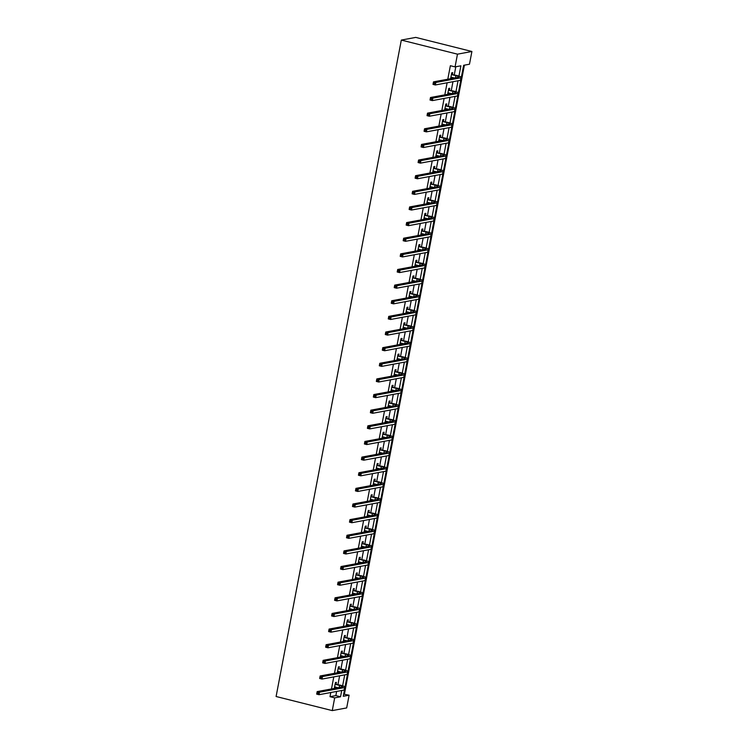 <?xml version="1.0" encoding="UTF-8"?>
<svg xmlns="http://www.w3.org/2000/svg" width="748" height="748" viewBox="0 0 748 748"><rect width="100%" height="100%" fill="white"/><g stroke="black" fill="none" stroke-linecap="round" stroke-linejoin="round"><path stroke-width="1.12" d="M343.669 694.163L349.11 695.201L346.679 707.926L332.262 710.6L276.096 696.51L401.321 40.074L415.738 37.4L471.904 51.49L469.473 64.216L463.629 65.3L461.366 77.184M344.435 694.022L464.396 65.16M458.935 76.09L460.899 65.805L455.055 66.89L450.371 65.721L447.79 79.223M447.117 82.785L444.817 94.856M444.134 98.418L441.834 110.489M441.152 114.051L438.852 126.122M438.169 129.694L435.869 141.765M435.186 145.327L432.886 157.398M432.204 160.96L429.904 173.031M429.221 176.593L426.921 188.664M426.238 192.227L423.938 204.298M423.256 207.86L420.956 219.931M420.273 223.493L417.973 235.564M417.291 239.126L414.99 251.197M414.308 254.759L412.008 266.83M411.325 270.402L409.025 282.473M408.343 286.035L406.042 298.106M405.36 301.668L403.06 313.739M402.377 317.302L400.077 329.372M399.395 332.935L397.095 345.006M396.412 348.568L394.112 360.639M393.429 364.201L391.129 376.272M390.447 379.834L388.147 391.905M387.464 395.468L385.164 407.538M384.481 411.11L382.181 423.181M381.499 426.743L379.199 438.814M378.516 442.377L376.216 454.447M375.533 458.01L373.233 470.081M372.551 473.643L370.251 485.714M369.568 489.276L367.268 501.347M366.595 504.909L364.285 516.98M363.612 520.543L361.303 532.613M360.63 536.176L358.32 548.247M357.647 551.818L355.337 563.88M354.664 567.452L352.355 579.522M351.682 583.085L349.372 595.156M348.699 598.718L346.389 610.789M345.716 614.351L343.407 626.422M342.734 629.984L340.424 642.055M339.751 645.618L337.451 657.688M336.768 661.251L334.468 673.322M333.786 676.884L331.486 688.955M330.803 692.526L330.008 696.697L335.852 695.612L336.647 691.442M337.956 684.588L339.629 675.799M340.938 668.955L342.612 660.166M343.921 653.322L345.595 644.533M346.904 637.689L348.577 628.9M349.886 622.055L351.56 613.267M352.869 606.422L354.543 597.633M355.852 590.789L357.525 582M358.834 575.147L360.508 566.367M361.817 559.513L363.491 550.734M364.8 543.88L366.473 535.091M367.782 528.247L369.456 519.458M370.765 512.614L372.439 503.825M373.748 496.981L375.421 488.192M376.73 481.347L378.404 472.558M379.713 465.714L381.387 456.925M382.696 450.081L384.369 441.292M385.678 434.438L387.352 425.659M388.661 418.805L390.334 410.026M391.643 403.172L393.317 394.383M394.626 387.539L396.3 378.75M397.609 371.906L399.282 363.117M400.582 356.272L402.265 347.483M403.565 340.639L405.248 331.85M406.547 325.006L408.23 316.217M409.53 309.373L411.213 300.584M412.513 293.73L414.196 284.951M415.495 278.097L417.178 269.317M418.478 262.464L420.161 253.675M421.461 246.831L423.144 238.042M424.443 231.197L426.126 222.408M427.426 215.564L429.1 206.775M430.409 199.931L432.082 191.142M433.391 184.298L435.065 175.509M436.374 168.665L438.048 159.876M439.356 153.022L441.03 144.242M442.339 137.389L444.013 128.609M445.322 121.756L446.995 112.976M448.304 106.123L449.978 97.334M451.287 90.489L452.961 81.7M454.27 74.856L455.812 66.75M452.409 74.258L452.718 72.631L451.745 72.808L450.623 78.699M451.596 78.521L451.829 77.296M449.426 89.891L449.735 88.264L448.763 88.442L447.641 94.332M448.613 94.155L448.847 92.93M446.444 105.524L446.752 103.897L445.78 104.075L444.658 109.965M445.63 109.788L445.864 108.563M443.461 121.157L443.77 119.53L442.797 119.708L441.675 125.599M442.648 125.421L442.881 124.196M440.479 136.791L440.787 135.164L439.815 135.351L438.693 141.232M439.665 141.054L439.899 139.829M437.496 152.424L437.804 150.797L436.832 150.984L435.71 156.874M436.682 156.687L436.916 155.462M434.513 168.057L434.822 166.43L433.849 166.617L432.727 172.508M433.7 172.321L433.934 171.096M431.531 183.699L431.839 182.073L430.867 182.25L429.745 188.141M430.717 187.954L430.951 186.729M428.548 199.333L428.856 197.706L427.884 197.883L426.762 203.774M427.734 203.596L427.968 202.371M425.565 214.966L425.874 213.339L424.901 213.517L423.779 219.407M424.752 219.229L424.986 218.005M422.583 230.599L422.891 228.972L421.919 229.15L420.797 235.04M421.769 234.863L422.003 233.638M419.6 246.232L419.918 244.605L418.936 244.783L417.814 250.674M418.786 250.496L419.02 249.271M416.617 261.865L416.935 260.239L415.953 260.416L414.831 266.307M415.804 266.129L416.038 264.904M413.635 277.499L413.953 275.872L412.971 276.059L411.849 281.94M412.821 281.762L413.055 280.537M410.652 293.132L410.97 291.505L409.988 291.692L408.866 297.582M409.839 297.395L410.072 296.171M407.669 308.765L407.987 307.138L407.006 307.325L405.884 313.216M406.856 313.029L407.09 311.804M404.687 324.408L405.005 322.781L404.023 322.958L402.901 328.849M403.873 328.662L404.107 327.437M401.713 340.041L402.022 338.414L401.04 338.592L399.918 344.482M400.9 344.304L401.134 343.08M398.731 355.674L399.039 354.047L398.058 354.225L396.936 360.115M397.917 359.938L398.151 358.713M395.748 371.307L396.057 369.68L395.075 369.858L393.953 375.748M394.935 375.571L395.168 374.346M392.765 386.94L393.074 385.314L392.102 385.491L390.97 391.382M391.952 391.204L392.186 389.979M389.783 402.574L390.091 400.947L389.119 401.124L387.988 407.015M388.969 406.837L389.203 405.612M386.8 418.207L387.109 416.58L386.136 416.767L385.005 422.648M385.987 422.47L386.22 421.246M383.817 433.84L384.126 432.213L383.154 432.4L382.022 438.291M383.004 438.104L383.238 436.879M380.835 449.473L381.143 447.846L380.171 448.033L379.04 453.924M380.021 453.737L380.255 452.512M377.852 465.106L378.161 463.489L377.188 463.666L376.066 469.557M377.039 469.37L377.273 468.145M374.87 480.749L375.178 479.122L374.206 479.3L373.084 485.19M374.056 485.013L374.29 483.788M371.887 496.382L372.195 494.755L371.223 494.933L370.101 500.823M371.073 500.646L371.307 499.421M368.904 512.015L369.213 510.388L368.24 510.566L367.118 516.457M368.091 516.279L368.325 515.054M365.922 527.649L366.23 526.022L365.258 526.199L364.136 532.09M365.108 531.912L365.342 530.687M362.939 543.282L363.248 541.655L362.275 541.832L361.153 547.723M362.126 547.545L362.359 546.321M359.956 558.915L360.265 557.288L359.292 557.466L358.17 563.356M359.143 563.179L359.377 561.954M356.974 574.548L357.282 572.921L356.31 573.108L355.188 578.999M356.16 578.812L356.394 577.587M353.991 590.181L354.3 588.554L353.327 588.741L352.205 594.632M353.178 594.445L353.411 593.22M351.008 605.815L351.317 604.188L350.344 604.375L349.223 610.265M350.195 610.078L350.429 608.853M348.026 621.457L348.334 619.83L347.362 620.008L346.24 625.898M347.212 625.721L347.446 624.496M345.043 637.09L345.352 635.463L344.379 635.641L343.257 641.532M344.23 641.354L344.463 640.129M342.06 652.724L342.369 651.097L341.397 651.274L340.275 657.165M341.247 656.987L341.481 655.762M339.078 668.357L339.386 666.73L338.414 666.907L337.292 672.798M338.264 672.62L338.498 671.395M336.095 683.99L336.404 682.363L335.431 682.541L334.309 688.431M335.282 688.254L335.515 687.029M332.262 710.6L334.683 697.875L340.536 696.79L341.733 690.498M330.008 696.697L334.683 697.875M455.055 66.89L457.477 54.165L401.321 40.074M344.473 689.965L343.267 696.285L349.11 695.201M460.777 80.232L458.384 92.817M457.795 95.866L455.401 108.451M454.812 111.499L452.418 124.084M451.839 127.132L449.436 139.717M448.856 142.765L446.453 155.36M445.873 158.398L443.471 170.993M442.891 174.032L440.488 186.626M439.908 189.665L437.505 202.259M436.926 205.298L434.523 217.892M433.943 220.941L431.54 233.526M430.96 236.574L428.557 249.159M427.978 252.207L425.575 264.792M424.995 267.84L422.592 280.425M422.012 283.473L419.609 296.058M419.03 299.106L416.627 311.701M416.047 314.74L413.644 327.334M413.064 330.373L410.661 342.967M410.082 346.006L407.679 358.601M407.099 361.649L404.696 374.234M404.116 377.282L401.713 389.867M401.134 392.915L398.731 405.5M398.151 408.548L395.748 421.133M395.168 424.181L392.765 436.767M392.186 439.815L389.783 452.409M389.203 455.448L386.8 468.042M386.22 471.081L383.817 483.675M383.238 486.714L380.835 499.309M380.255 502.357L377.852 514.942M377.273 517.99L374.87 530.575M374.29 533.623L371.887 546.208M371.307 549.256L368.904 561.841M368.325 564.89L365.922 577.475M365.342 580.523L362.939 593.117M362.359 596.156L359.966 608.75M359.377 611.789L356.983 624.384M356.394 627.422L354 640.017M353.411 643.065L351.018 655.65M350.429 658.698L348.035 671.283M347.446 674.331L345.052 686.916M471.904 51.49L457.477 54.165M342.621 685.832L344.716 674.864M345.604 670.189L347.698 659.231M348.587 654.556L350.681 643.589M351.569 638.923L353.664 627.955M354.552 623.29L356.646 612.322M357.535 607.657L359.629 596.689M360.517 592.023L362.612 581.056M363.5 576.39L365.594 565.423M366.483 560.757L368.577 549.789M369.465 545.124L371.56 534.156M372.448 529.481L374.542 518.523M375.431 513.848L377.525 502.88M378.413 498.215L380.508 487.247M381.396 482.582L383.49 471.614M384.379 466.948L386.473 455.981M387.361 451.315L389.456 440.348M390.344 435.682L392.438 424.714M393.326 420.049L395.421 409.081M396.309 404.416L398.404 393.448M399.292 388.773L401.386 377.815M402.274 373.14L404.369 362.172M405.257 357.507L407.342 346.539M408.24 341.873L410.325 330.906M411.222 326.24L413.307 315.273M414.205 310.607L416.29 299.639M417.188 294.974L419.273 284.006M420.17 279.341L422.255 268.373M423.153 263.707L425.238 252.74M426.136 248.065L428.221 237.107M429.118 232.432L431.203 221.464M432.092 216.798L434.186 205.831M435.074 201.165L437.169 190.198M438.057 185.532L440.151 174.565M441.04 169.899L443.134 158.931M444.022 154.266L446.117 143.298M447.005 138.632L449.099 127.665M449.987 122.999L452.082 112.032M452.97 107.366L455.065 96.398M455.953 91.724L458.047 80.756M335.852 695.612L340.536 696.79M450.679 78.418L451.296 78.577M447.697 94.052L448.314 94.211M444.714 109.685L445.331 109.844M441.731 125.318L442.349 125.477M438.749 140.951L439.366 141.11M435.766 156.584L436.393 156.743M432.783 172.218L433.41 172.377M429.801 187.86L430.427 188.01M426.818 203.493L427.445 203.643M423.836 219.127L424.462 219.286M420.853 234.76L421.479 234.919M417.87 250.393L418.497 250.552M414.888 266.026L415.514 266.185M411.905 281.659L412.531 281.818M408.922 297.293L409.549 297.452M405.94 312.926L406.566 313.085M402.957 328.568L403.583 328.718M399.974 344.202L400.601 344.351M396.992 359.835L397.618 359.994M394.009 375.468L394.635 375.627M391.026 391.101L391.653 391.26M388.044 406.734L388.67 406.893M385.061 422.368L385.688 422.526M382.078 438.001L382.705 438.16M379.096 453.634L379.722 453.793M376.113 469.276L376.74 469.426M373.13 484.91L373.757 485.059M370.148 500.543L370.774 500.702M367.165 516.176L367.792 516.335M364.183 531.809L364.809 531.968M361.2 547.442L361.826 547.601M358.217 563.076L358.844 563.235M355.235 578.709L355.861 578.868M352.252 594.342L352.878 594.501M349.279 609.985L349.896 610.134M346.296 625.618L346.913 625.767M343.313 641.251L343.93 641.41M340.331 656.884L340.948 657.043M337.348 672.517L337.965 672.676M334.365 688.151L334.982 688.31M450.904 77.194L454.541 77.97M451.708 74.641L455.878 75.679A5.161 0.776 -169.2 0 1 458.992 77.016A5.161 0.776 -169.2 0 1 458.608 77.222L433.475 81.878L435.813 82.467L460.946 77.801A7.742 1.159 10.8 0 0 461.525 77.493A7.742 1.159 10.8 0 0 456.85 75.501L451.437 74.435M451.586 73.641L452.68 74.454M434.466 83.131L435.813 82.467L435.336 84.973L432.999 84.384L433.475 81.878L433.335 83.907L434.27 84.141L434.466 83.131L433.531 82.897M434.27 84.141L435.336 84.973L460.469 80.307A7.742 1.159 10.8 0 0 461.049 79.999L461.525 77.493M432.999 84.384L433.335 83.907M447.93 92.827L451.558 93.603M448.725 90.274L452.895 91.321A5.161 0.776 -169.2 0 1 456.009 92.649A5.161 0.776 -169.2 0 1 455.626 92.855L430.493 97.511L432.84 98.1L457.963 93.444A7.742 1.159 10.8 0 0 458.543 93.126A7.742 1.159 10.8 0 0 453.868 91.134L448.454 90.069M448.604 89.274L449.698 90.087M431.484 98.773L432.84 98.1L432.353 100.606L430.016 100.017L430.493 97.511L430.352 99.54L431.287 99.774L431.484 98.773L430.549 98.53M431.287 99.774L432.353 100.606L457.486 95.95A7.742 1.159 10.8 0 0 458.066 95.632L458.543 93.126M430.016 100.017L430.352 99.54M444.948 108.46L448.576 109.245M445.743 105.907L449.913 106.955A5.161 0.776 -169.2 0 1 453.026 108.282A5.161 0.776 -169.2 0 1 452.643 108.488L427.51 113.144L429.857 113.733L454.98 109.077A7.742 1.159 10.8 0 0 455.56 108.759A7.742 1.159 10.8 0 0 450.885 106.768L445.471 105.702M445.621 104.907L446.715 105.72M428.501 114.407L429.857 113.733L429.371 116.239L427.033 115.65L427.51 113.144L427.37 115.173L428.305 115.407L428.501 114.407L427.566 114.173M428.305 115.407L429.371 116.239L454.504 111.583A7.742 1.159 10.8 0 0 455.083 111.265L455.56 108.759M427.033 115.65L427.37 115.173M441.965 124.103L445.593 124.879M442.76 121.541L446.93 122.588A5.161 0.776 -169.2 0 1 450.044 123.916A5.161 0.776 -169.2 0 1 449.66 124.121L424.527 128.778L426.874 129.367L451.998 124.71A7.742 1.159 10.8 0 0 452.577 124.402A7.742 1.159 10.8 0 0 447.902 122.401L442.489 121.335M442.638 120.55L443.732 121.363M425.519 130.04L426.874 129.367L426.388 131.872L424.051 131.283L424.527 128.778L424.387 130.806L425.322 131.04L425.519 130.04L424.584 129.806M425.322 131.04L426.388 131.872L451.521 127.216A7.742 1.159 10.8 0 0 452.101 126.908L452.577 124.402M424.051 131.283L424.387 130.806M438.983 139.736L442.61 140.512M439.777 137.174L443.947 138.221A5.161 0.776 -169.2 0 1 447.061 139.549A5.161 0.776 -169.2 0 1 446.678 139.754L421.545 144.411L423.892 145L449.015 140.344A7.742 1.159 10.8 0 0 449.595 140.035A7.742 1.159 10.8 0 0 444.92 138.043L439.506 136.978M439.656 136.183L440.75 136.996M422.536 145.673L423.892 145L423.405 147.506L421.068 146.917L421.545 144.411L421.405 146.44L422.349 146.673L422.536 145.673L421.601 145.439M422.349 146.673L423.405 147.506L448.538 142.849A7.742 1.159 10.8 0 0 449.118 142.541L449.595 140.035M421.068 146.917L421.405 146.44M436 155.369L439.628 156.145M436.795 152.807L440.965 153.854A5.161 0.776 -169.2 0 1 444.078 155.182A5.161 0.776 -169.2 0 1 443.695 155.388L418.562 160.053L420.909 160.633L446.032 155.977A7.742 1.159 10.8 0 0 446.612 155.668A7.742 1.159 10.8 0 0 441.937 153.677L436.523 152.611M436.673 151.816L437.767 152.629M419.553 161.306L420.909 160.633L420.432 163.139L418.085 162.559L418.562 160.053L418.422 162.073L419.366 162.307L419.553 161.306L418.618 161.072M419.366 162.307L420.432 163.139L445.556 158.483A7.742 1.159 10.8 0 0 446.135 158.174L446.612 155.668M418.085 162.559L418.422 162.073M433.017 171.002L436.645 171.778M433.812 168.44L437.982 169.487A5.161 0.776 -169.2 0 1 441.096 170.815A5.161 0.776 -169.2 0 1 440.712 171.021L415.579 175.687L417.926 176.266L443.05 171.61A7.742 1.159 10.8 0 0 443.629 171.301A7.742 1.159 10.8 0 0 438.954 169.31L433.541 168.244M433.69 167.449L434.784 168.263M416.571 176.939L417.926 176.266L417.449 178.772L415.103 178.192L415.579 175.687L415.439 177.706L416.384 177.94L416.571 176.939L415.636 176.706M416.384 177.94L417.449 178.772L442.573 174.116A7.742 1.159 10.8 0 0 443.153 173.807L443.629 171.301M415.103 178.192L415.439 177.706M430.035 186.635L433.662 187.411M430.829 184.073L434.999 185.121A5.161 0.776 -169.2 0 1 438.113 186.448A5.161 0.776 -169.2 0 1 437.73 186.654L412.597 191.32L414.944 191.909L440.067 187.243A7.742 1.159 10.8 0 0 440.647 186.935A7.742 1.159 10.8 0 0 435.972 184.943L430.558 183.877M430.708 183.082L431.802 183.896M413.588 192.573L414.944 191.909L414.467 194.415L412.12 193.826L412.597 191.32L412.457 193.339L413.401 193.573L413.588 192.573L412.653 192.339M413.401 193.573L414.467 194.415L439.59 189.749A7.742 1.159 10.8 0 0 440.17 189.44L440.647 186.935M412.12 193.826L412.457 193.339M427.052 202.269L430.68 203.045M427.847 199.707L432.017 200.754A5.161 0.776 -169.2 0 1 435.13 202.082A5.161 0.776 -169.2 0 1 434.747 202.297L409.614 206.953L411.961 207.542L437.084 202.876A7.742 1.159 10.8 0 0 437.664 202.568A7.742 1.159 10.8 0 0 432.989 200.576L427.576 199.51M427.725 198.716L428.819 199.529M410.605 208.206L411.961 207.542L411.484 210.048L409.137 209.459L409.614 206.953L409.483 208.973L410.418 209.206L410.605 208.206L409.67 207.972M410.418 209.206L411.484 210.048L436.608 205.382A7.742 1.159 10.8 0 0 437.187 205.074L437.664 202.568M409.137 209.459L409.483 208.973M424.069 217.902L427.697 218.678M424.864 215.349L429.034 216.387A5.161 0.776 -169.2 0 1 432.148 217.724A5.161 0.776 -169.2 0 1 431.764 217.93L406.632 222.586L408.978 223.175L434.102 218.51A7.742 1.159 10.8 0 0 434.691 218.201A7.742 1.159 10.8 0 0 430.007 216.209L424.593 215.144M424.742 214.349L425.836 215.162M407.623 223.839L408.978 223.175L408.502 225.681L406.155 225.092L406.632 222.586L406.501 224.606L407.436 224.849L407.623 223.839L406.688 223.605M407.436 224.849L408.502 225.681L433.625 221.015A7.742 1.159 10.8 0 0 434.205 220.707L434.691 218.201M406.155 225.092L406.501 224.606M421.087 233.535L424.714 234.311M421.881 230.982L426.051 232.03A5.161 0.776 -169.2 0 1 429.174 233.357A5.161 0.776 -169.2 0 1 428.782 233.563L403.649 238.219L405.996 238.808L431.119 234.152A7.742 1.159 10.8 0 0 431.708 233.834A7.742 1.159 10.8 0 0 427.024 231.843L421.61 230.777M421.76 229.982L422.854 230.795M404.64 239.482L405.996 238.808L405.519 241.314L403.172 240.725L403.649 238.219L403.518 240.248L404.453 240.482L404.64 239.482L403.705 239.238M404.453 240.482L405.519 241.314L430.642 236.658A7.742 1.159 10.8 0 0 431.222 236.34L431.708 233.834M403.172 240.725L403.518 240.248M418.104 249.168L421.732 249.954M418.899 246.616L423.069 247.663A5.161 0.776 -169.2 0 1 426.192 248.991A5.161 0.776 -169.2 0 1 425.799 249.196L400.676 253.853L403.013 254.442L428.137 249.785A7.742 1.159 10.8 0 0 428.726 249.467A7.742 1.159 10.8 0 0 424.041 247.476L418.628 246.41M418.777 245.615L419.871 246.429M401.657 255.115L403.013 254.442L402.536 256.947L400.189 256.358L400.676 253.853L400.535 255.881L401.47 256.115L401.657 255.115L400.722 254.881M401.47 256.115L402.536 256.947L427.66 252.291A7.742 1.159 10.8 0 0 428.239 251.973L428.726 249.467M400.189 256.358L400.535 255.881M415.121 264.811L418.749 265.587M415.916 262.249L420.086 263.296A5.161 0.776 -169.2 0 1 423.209 264.624A5.161 0.776 -169.2 0 1 422.816 264.829L397.693 269.486L400.03 270.075L425.154 265.418A7.742 1.159 10.8 0 0 425.743 265.11A7.742 1.159 10.8 0 0 421.059 263.109L415.645 262.043M415.795 261.248L416.888 262.071M398.675 270.748L400.03 270.075L399.554 272.581L397.207 271.991L397.693 269.486L397.553 271.515L398.488 271.748L398.675 270.748L397.74 270.514M398.488 271.748L399.554 272.581L424.677 267.924A7.742 1.159 10.8 0 0 425.257 267.616L425.743 265.11M397.207 271.991L397.553 271.515M412.139 280.444L415.766 281.22M412.933 277.882L417.104 278.929A5.161 0.776 -169.2 0 1 420.226 280.257A5.161 0.776 -169.2 0 1 419.834 280.463L394.71 285.119L397.048 285.708L422.171 281.052A7.742 1.159 10.8 0 0 422.76 280.743A7.742 1.159 10.8 0 0 418.076 278.752L412.662 277.686M412.812 276.891L413.906 277.704M395.692 286.381L397.048 285.708L396.571 288.214L394.224 287.625L394.71 285.119L394.57 287.148L395.505 287.382L395.692 286.381L394.757 286.147M395.505 287.382L396.571 288.214L421.694 283.557A7.742 1.159 10.8 0 0 422.283 283.249L422.76 280.743M394.224 287.625L394.57 287.148M409.156 296.077L412.784 296.853M409.951 293.515L414.121 294.562A5.161 0.776 -169.2 0 1 417.244 295.89A5.161 0.776 -169.2 0 1 416.851 296.096L391.728 300.761L394.065 301.341L419.189 296.685A7.742 1.159 10.8 0 0 419.778 296.376A7.742 1.159 10.8 0 0 415.093 294.385L409.68 293.319M409.829 292.524L410.923 293.338M392.709 302.014L394.065 301.341L393.588 303.847L391.241 303.267L391.728 300.761L391.587 302.781L392.522 303.015L392.709 302.014L391.774 301.781M392.522 303.015L393.588 303.847L418.712 299.191A7.742 1.159 10.8 0 0 419.301 298.882L419.778 296.376M391.241 303.267L391.587 302.781M406.173 311.71L409.801 312.486M406.968 309.148L411.138 310.196A5.161 0.776 -169.2 0 1 414.261 311.523A5.161 0.776 -169.2 0 1 413.868 311.729L388.745 316.395L391.082 316.974L416.206 312.318A7.742 1.159 10.8 0 0 416.795 312.01A7.742 1.159 10.8 0 0 412.111 310.018L406.697 308.952M406.847 308.157L407.941 308.971M389.727 317.648L391.082 316.974L390.606 319.48L388.268 318.9L388.745 316.395L388.605 318.414L389.54 318.648L389.727 317.648L388.792 317.414M389.54 318.648L390.606 319.48L415.729 314.824A7.742 1.159 10.8 0 0 416.318 314.515L416.795 312.01M388.268 318.9L388.605 318.414M403.191 327.344L406.819 328.12M403.985 324.782L408.156 325.829A5.161 0.776 -169.2 0 1 411.278 327.156A5.161 0.776 -169.2 0 1 410.886 327.362L385.762 332.028L388.1 332.617L413.233 327.951A7.742 1.159 10.8 0 0 413.812 327.643A7.742 1.159 10.8 0 0 409.128 325.651L403.714 324.585M403.864 323.791L404.958 324.604M386.744 333.281L388.1 332.617L387.623 335.123L385.285 334.534L385.762 332.028L385.622 334.047L386.557 334.281L386.744 333.281L385.809 333.047M386.557 334.281L387.623 335.123L412.746 330.457A7.742 1.159 10.8 0 0 413.335 330.149L413.812 327.643M385.285 334.534L385.622 334.047M400.208 342.977L403.836 343.753M401.003 340.415L405.173 341.462A5.161 0.776 -169.2 0 1 408.296 342.79A5.161 0.776 -169.2 0 1 407.903 343.005L382.78 347.661L385.117 348.25L410.25 343.584A7.742 1.159 10.8 0 0 410.83 343.276A7.742 1.159 10.8 0 0 406.145 341.284L400.732 340.218M400.881 339.424L401.975 340.237M383.761 348.914L385.117 348.25L384.64 350.756L382.303 350.167L382.78 347.661L382.639 349.681L383.574 349.914L383.761 348.914L382.826 348.68M383.574 349.914L384.64 350.756L409.764 346.09A7.742 1.159 10.8 0 0 410.353 345.782L410.83 343.276M382.303 350.167L382.639 349.681M397.225 358.61L400.853 359.386M398.02 356.057L402.19 357.095A5.161 0.776 -169.2 0 1 405.313 358.432A5.161 0.776 -169.2 0 1 404.92 358.638L379.797 363.294L382.135 363.883L407.267 359.218A7.742 1.159 10.8 0 0 407.847 358.909A7.742 1.159 10.8 0 0 403.163 356.918L397.749 355.852M397.899 355.057L398.993 355.87M380.779 364.547L382.135 363.883L381.658 366.389L379.32 365.8L379.797 363.294L379.657 365.314L380.592 365.557L380.779 364.547L379.844 364.313M380.592 365.557L381.658 366.389L406.781 361.723A7.742 1.159 10.8 0 0 407.37 361.415L407.847 358.909M379.32 365.8L379.657 365.314M394.243 374.243L397.871 375.019M395.038 371.691L399.208 372.738A5.161 0.776 -169.2 0 1 402.331 374.065A5.161 0.776 -169.2 0 1 401.938 374.271L376.814 378.927L379.152 379.517L404.285 374.86A7.742 1.159 10.8 0 0 404.864 374.542A7.742 1.159 10.8 0 0 400.189 372.551L394.766 371.485M394.925 370.69L396.01 371.504M377.796 380.19L379.152 379.517L378.675 382.022L376.338 381.433L376.814 378.927L376.674 380.956L377.609 381.19L377.796 380.19L376.861 379.947M377.609 381.19L378.675 382.022L403.798 377.366A7.742 1.159 10.8 0 0 404.388 377.048L404.864 374.542M376.338 381.433L376.674 380.956M391.26 389.876L394.888 390.662M392.055 387.324L396.225 388.371A5.161 0.776 -169.2 0 1 399.348 389.699A5.161 0.776 -169.2 0 1 398.955 389.904L373.832 394.561L376.169 395.15L401.302 390.493A7.742 1.159 10.8 0 0 401.882 390.176A7.742 1.159 10.8 0 0 397.207 388.184L391.784 387.118M391.943 386.323L393.027 387.137M374.813 395.823L376.169 395.15L375.692 397.656L373.355 397.066L373.832 394.561L373.691 396.59L374.626 396.823L374.813 395.823L373.878 395.589M374.626 396.823L375.692 397.656L400.825 392.999A7.742 1.159 10.8 0 0 401.405 392.681L401.882 390.176M373.355 397.066L373.691 396.59M388.277 405.519L391.905 406.295M389.072 402.957L393.242 404.004A5.161 0.776 -169.2 0 1 396.365 405.332A5.161 0.776 -169.2 0 1 395.973 405.538L370.849 410.194L373.187 410.783L398.319 406.127A7.742 1.159 10.8 0 0 398.899 405.818A7.742 1.159 10.8 0 0 394.224 403.817L388.801 402.751M388.96 401.957L390.045 402.779M371.831 411.456L373.187 410.783L372.71 413.289L370.372 412.7L370.849 410.194L370.709 412.223L371.644 412.457L371.831 411.456L370.896 411.222M371.644 412.457L372.71 413.289L397.843 408.632A7.742 1.159 10.8 0 0 398.422 408.315L398.899 405.818M370.372 412.7L370.709 412.223M385.295 421.152L388.923 421.928M386.09 418.59L390.26 419.637A5.161 0.776 -169.2 0 1 393.383 420.965A5.161 0.776 -169.2 0 1 392.99 421.171L367.866 425.827L370.204 426.416L395.337 421.76A7.742 1.159 10.8 0 0 395.916 421.451A7.742 1.159 10.8 0 0 391.241 419.46L385.818 418.394M385.977 417.599L387.062 418.413M368.848 427.089L370.204 426.416L369.727 428.922L367.39 428.333L367.866 425.827L367.726 427.856L368.661 428.09L368.848 427.089L367.913 426.856M368.661 428.09L369.727 428.922L394.86 424.266A7.742 1.159 10.8 0 0 395.44 423.957L395.916 421.451M367.39 428.333L367.726 427.856M382.312 436.785L385.94 437.561M383.107 434.223L387.277 435.271A5.161 0.776 -169.2 0 1 390.4 436.598A5.161 0.776 -169.2 0 1 390.007 436.804L364.884 441.47L367.221 442.049L392.354 437.393A7.742 1.159 10.8 0 0 392.934 437.084A7.742 1.159 10.8 0 0 388.259 435.093L382.836 434.027M382.995 433.232L384.089 434.046M365.875 442.723L367.221 442.049L366.744 444.555L364.407 443.975L364.884 441.47L364.744 443.489L365.679 443.723L365.875 442.723L364.931 442.489M365.679 443.723L366.744 444.555L391.877 439.899A7.742 1.159 10.8 0 0 392.457 439.59L392.934 437.084M364.407 443.975L364.744 443.489M379.329 452.418L382.957 453.195M380.124 449.857L384.294 450.904A5.161 0.776 -169.2 0 1 387.417 452.231A5.161 0.776 -169.2 0 1 387.025 452.437L361.901 457.103L364.239 457.683L389.371 453.026A7.742 1.159 10.8 0 0 389.951 452.718A7.742 1.159 10.8 0 0 385.276 450.726L379.853 449.66M380.012 448.865L381.106 449.679M362.892 458.356L364.239 457.683L363.762 460.188L361.424 459.609L361.901 457.103L361.761 459.122L362.696 459.356L362.892 458.356L361.948 458.122M362.696 459.356L363.762 460.188L388.895 455.532A7.742 1.159 10.8 0 0 389.474 455.223L389.951 452.718M361.424 459.609L361.761 459.122M376.347 468.052L379.975 468.828M377.142 465.49L381.312 466.537A5.161 0.776 -169.2 0 1 384.435 467.865A5.161 0.776 -169.2 0 1 384.042 468.07L358.918 472.736L361.256 473.325L386.389 468.659A7.742 1.159 10.8 0 0 386.968 468.351A7.742 1.159 10.8 0 0 382.293 466.359L376.87 465.293M377.029 464.499L378.123 465.312M359.91 473.989L361.256 473.325L360.779 475.831L358.442 475.242L358.918 472.736L358.778 474.756L359.713 474.989L359.91 473.989L358.965 473.755M359.713 474.989L360.779 475.831L385.912 471.165A7.742 1.159 10.8 0 0 386.492 470.857L386.968 468.351M358.442 475.242L358.778 474.756M373.364 483.685L376.992 484.461M374.159 481.123L378.329 482.17A5.161 0.776 -169.2 0 1 381.452 483.498A5.161 0.776 -169.2 0 1 381.069 483.713L355.936 488.369L358.273 488.958L383.406 484.293A7.742 1.159 10.8 0 0 383.986 483.984A7.742 1.159 10.8 0 0 379.311 481.993L373.897 480.927M374.047 480.132L375.141 480.945M356.927 489.622L358.273 488.958L357.796 491.464L355.459 490.875L355.936 488.369L355.796 490.389L356.731 490.623L356.927 489.622L355.983 489.388M356.731 490.623L357.796 491.464L382.929 486.798A7.742 1.159 10.8 0 0 383.509 486.49L383.986 483.984M355.459 490.875L355.796 490.389M370.382 499.318L374.009 500.094M371.176 496.765L375.346 497.803A5.161 0.776 -169.2 0 1 378.469 499.131A5.161 0.776 -169.2 0 1 378.086 499.346L352.953 504.002L355.291 504.591L380.423 499.926A7.742 1.159 10.8 0 0 381.003 499.617A7.742 1.159 10.8 0 0 376.328 497.626L370.915 496.56M371.064 495.765L372.158 496.579M353.944 505.255L355.291 504.591L354.814 507.097L352.476 506.508L352.953 504.002L352.813 506.022L353.748 506.265L353.944 505.255L353.009 505.022M353.748 506.265L354.814 507.097L379.947 502.432A7.742 1.159 10.8 0 0 380.526 502.123L381.003 499.617M352.476 506.508L352.813 506.022M367.399 514.951L371.027 515.727M368.194 512.399L372.373 513.446A5.161 0.776 -169.2 0 1 375.487 514.774A5.161 0.776 -169.2 0 1 375.103 514.979L349.971 519.636L352.308 520.225L377.441 515.568A7.742 1.159 10.8 0 0 378.021 515.25A7.742 1.159 10.8 0 0 373.346 513.259L367.932 512.193M368.081 511.398L369.175 512.212M350.962 520.889L352.308 520.225L351.831 522.73L349.494 522.141L349.971 519.636L349.83 521.665L350.765 521.898L350.962 520.889L350.027 520.655M350.765 521.898L351.831 522.73L376.964 518.074A7.742 1.159 10.8 0 0 377.544 517.756L378.021 515.25M349.494 522.141L349.83 521.665M364.416 530.584L368.044 531.37M365.211 528.032L369.39 529.079A5.161 0.776 -169.2 0 1 372.504 530.407A5.161 0.776 -169.2 0 1 372.121 530.613L346.988 535.269L349.325 535.858L374.458 531.202A7.742 1.159 10.8 0 0 375.038 530.884A7.742 1.159 10.8 0 0 370.363 528.892L364.949 527.826M365.099 527.031L366.193 527.845M347.979 536.531L349.325 535.858L348.849 538.364L346.511 537.775L346.988 535.269L346.848 537.298L347.783 537.532L347.979 536.531L347.044 536.288M347.783 537.532L348.849 538.364L373.981 533.707A7.742 1.159 10.8 0 0 374.561 533.389L375.038 530.884M346.511 537.775L346.848 537.298M361.434 546.227L365.071 547.003M362.228 543.665L366.408 544.712A5.161 0.776 -169.2 0 1 369.521 546.04A5.161 0.776 -169.2 0 1 369.138 546.246L344.005 550.902L346.343 551.491L371.476 546.835A7.742 1.159 10.8 0 0 372.055 546.526A7.742 1.159 10.8 0 0 367.38 544.525L361.967 543.459M362.116 542.665L363.21 543.487M344.996 552.164L346.343 551.491L345.866 553.997L343.528 553.408L344.005 550.902L343.865 552.931L344.8 553.165L344.996 552.164L344.061 551.93M344.8 553.165L345.866 553.997L370.999 549.341A7.742 1.159 10.8 0 0 371.578 549.023L372.055 546.526M343.528 553.408L343.865 552.931M358.451 561.86L362.088 562.636M359.246 559.298L363.425 560.346A5.161 0.776 -169.2 0 1 366.539 561.673A5.161 0.776 -169.2 0 1 366.155 561.879L341.023 566.535L343.36 567.124L368.493 562.468A7.742 1.159 10.8 0 0 369.073 562.159A7.742 1.159 10.8 0 0 364.398 560.168L358.984 559.093M359.134 558.307L360.227 559.121M342.014 567.797L343.36 567.124L342.883 569.63L340.546 569.041L341.023 566.535L340.882 568.564L341.817 568.798L342.014 567.797L341.079 567.564M341.817 568.798L342.883 569.63L368.016 564.974A7.742 1.159 10.8 0 0 368.596 564.665L369.073 562.159M340.546 569.041L340.882 568.564M355.468 577.493L359.105 578.269M356.272 574.932L360.442 575.979A5.161 0.776 -169.2 0 1 363.556 577.306A5.161 0.776 -169.2 0 1 363.173 577.512L338.04 582.178L340.377 582.757L365.51 578.101A7.742 1.159 10.8 0 0 366.09 577.793A7.742 1.159 10.8 0 0 361.415 575.801L356.001 574.735M356.151 573.94L357.245 574.754M339.031 583.431L340.377 582.757L339.901 585.263L337.563 584.684L338.04 582.178L337.9 584.197L338.835 584.431L339.031 583.431L338.096 583.197M338.835 584.431L339.901 585.263L365.033 580.607A7.742 1.159 10.8 0 0 365.613 580.298L366.09 577.793M337.563 584.684L337.9 584.197M352.486 593.127L356.123 593.903M353.29 590.565L357.46 591.612A5.161 0.776 -169.2 0 1 360.573 592.94A5.161 0.776 -169.2 0 1 360.19 593.145L335.057 597.811L337.395 598.391L362.528 593.734A7.742 1.159 10.8 0 0 363.107 593.426A7.742 1.159 10.8 0 0 358.432 591.434L353.019 590.368M353.168 589.574L354.262 590.387M336.048 599.064L337.395 598.391L336.918 600.896L334.58 600.317L335.057 597.811L334.917 599.831L335.852 600.064L336.048 599.064L335.113 598.83M335.852 600.064L336.918 600.896L362.051 596.24A7.742 1.159 10.8 0 0 362.63 595.932L363.107 593.426M334.58 600.317L334.917 599.831M349.503 608.76L353.14 609.536M350.307 606.198L354.477 607.245A5.161 0.776 -169.2 0 1 357.591 608.573A5.161 0.776 -169.2 0 1 357.207 608.779L332.075 613.444L334.412 614.033L359.545 609.368A7.742 1.159 10.8 0 0 360.125 609.059A7.742 1.159 10.8 0 0 355.45 607.067L350.036 606.002M350.186 605.207L351.279 606.02M333.066 614.697L334.412 614.033L333.935 616.539L331.598 615.95L332.075 613.444L331.934 615.464L332.869 615.697L333.066 614.697L332.131 614.463M332.869 615.697L333.935 616.539L359.068 611.873A7.742 1.159 10.8 0 0 359.648 611.565L360.125 609.059M331.598 615.95L331.934 615.464M346.52 624.393L350.158 625.169M347.324 621.831L351.495 622.878A5.161 0.776 -169.2 0 1 354.608 624.206A5.161 0.776 -169.2 0 1 354.225 624.421L329.092 629.077L331.429 629.666L356.562 625.001A7.742 1.159 10.8 0 0 357.142 624.692A7.742 1.159 10.8 0 0 352.467 622.701L347.053 621.635M347.203 620.84L348.297 621.653M330.083 630.33L331.429 629.666L330.953 632.172L328.615 631.583L329.092 629.077L328.952 631.097L329.887 631.331L330.083 630.33L329.148 630.096M329.887 631.331L330.953 632.172L356.085 627.507A7.742 1.159 10.8 0 0 356.665 627.198L357.142 624.692M328.615 631.583L328.952 631.097M343.538 640.026L347.175 640.802M344.342 637.474L348.512 638.512A5.161 0.776 -169.2 0 1 351.625 639.839A5.161 0.776 -169.2 0 1 351.242 640.054L326.109 644.711L328.447 645.3L353.58 640.634A7.742 1.159 10.8 0 0 354.159 640.325A7.742 1.159 10.8 0 0 349.484 638.334L344.071 637.268M344.22 636.473L345.314 637.287M327.1 645.963L328.447 645.3L327.97 647.805L325.632 647.216L326.109 644.711L325.969 646.73L326.904 646.973L327.1 645.963L326.165 645.73M326.904 646.973L327.97 647.805L353.103 643.14A7.742 1.159 10.8 0 0 353.682 642.831L354.159 640.325M325.632 647.216L325.969 646.73M340.564 655.659L344.192 656.435M341.359 653.107L345.529 654.154A5.161 0.776 -169.2 0 1 348.643 655.482A5.161 0.776 -169.2 0 1 348.259 655.687L323.127 660.344L325.474 660.933L350.597 656.277A7.742 1.159 10.8 0 0 351.177 655.959A7.742 1.159 10.8 0 0 346.502 653.967L341.088 652.901M341.238 652.106L342.332 652.92M324.118 661.597L325.474 660.933L324.987 663.439L322.65 662.85L323.127 660.344L322.986 662.373L323.921 662.606L324.118 661.597L323.183 661.363M323.921 662.606L324.987 663.439L350.12 658.773A7.742 1.159 10.8 0 0 350.7 658.464L351.177 655.959M322.65 662.85L322.986 662.373M337.582 671.293L341.21 672.078M338.377 668.74L342.547 669.787A5.161 0.776 -169.2 0 1 345.66 671.115A5.161 0.776 -169.2 0 1 345.277 671.321L320.144 675.977L322.491 676.566L347.614 671.91A7.742 1.159 10.8 0 0 348.194 671.592A7.742 1.159 10.8 0 0 343.519 669.6L338.105 668.534M338.255 667.74L339.349 668.553M321.135 677.239L322.491 676.566L322.005 679.072L319.667 678.483L320.144 675.977L320.004 678.006L320.939 678.24L321.135 677.239L320.2 676.996M320.939 678.24L322.005 679.072L347.137 674.415A7.742 1.159 10.8 0 0 347.717 674.098L348.194 671.592M319.667 678.483L320.004 678.006M334.599 686.935L338.227 687.711M335.394 684.373L339.564 685.42A5.161 0.776 -169.2 0 1 342.678 686.748A5.161 0.776 -169.2 0 1 342.294 686.954L317.161 691.61L319.508 692.199L344.632 687.543A7.742 1.159 10.8 0 0 345.211 687.225A7.742 1.159 10.8 0 0 340.536 685.233L335.123 684.168M335.272 683.373L336.366 684.196M318.152 692.872L319.508 692.199L319.022 694.705L316.685 694.116L317.161 691.61L317.021 693.639L317.965 693.873L318.152 692.872L317.217 692.639M317.965 693.873L319.022 694.705L344.155 690.049A7.742 1.159 10.8 0 0 344.735 689.731L345.211 687.225M316.685 694.116L317.021 693.639M455.878 75.679L455.476 77.801M460.946 77.801L460.469 80.307M452.895 91.321L452.493 93.435M457.963 93.444L457.486 95.95M449.913 106.955L449.511 109.068M454.98 109.077L454.504 111.583M446.93 122.588L446.528 124.701M451.998 124.71L451.521 127.216M443.947 138.221L443.545 140.334M449.015 140.344L448.538 142.849M440.965 153.854L440.563 155.967M446.032 155.977L445.556 158.483M437.982 169.487L437.58 171.61M443.05 171.61L442.573 174.116M434.999 185.121L434.597 187.243M440.067 187.243L439.59 189.749M432.017 200.754L431.615 202.876M437.084 202.876L436.608 205.382M429.034 216.387L428.632 218.51M434.102 218.51L433.625 221.015M426.051 232.03L425.649 234.143M431.119 234.152L430.642 236.658M423.069 247.663L422.667 249.776M428.137 249.785L427.66 252.291M420.086 263.296L419.684 265.409M425.154 265.418L424.677 267.924M417.104 278.929L416.701 281.042M422.171 281.052L421.694 283.557M414.121 294.562L413.719 296.675M419.189 296.685L418.712 299.191M411.138 310.196L410.736 312.318M416.206 312.318L415.729 314.824M408.156 325.829L407.754 327.951M413.233 327.951L412.746 330.457M405.173 341.462L404.771 343.584M410.25 343.584L409.764 346.09M402.19 357.095L401.788 359.218M407.267 359.218L406.781 361.723M399.208 372.738L398.806 374.851M404.285 374.86L403.798 377.366M396.225 388.371L395.823 390.484M401.302 390.493L400.825 392.999M393.242 404.004L392.84 406.117M398.319 406.127L397.843 408.632M390.26 419.637L389.858 421.75M395.337 421.76L394.86 424.266M387.277 435.271L386.875 437.384M392.354 437.393L391.877 439.899M384.294 450.904L383.892 453.017M389.371 453.026L388.895 455.532M381.312 466.537L380.91 468.659M386.389 468.659L385.912 471.165M378.329 482.17L377.927 484.293M383.406 484.293L382.929 486.798M375.346 497.803L374.944 499.926M380.423 499.926L379.947 502.432M372.373 513.446L371.962 515.559M377.441 515.568L376.964 518.074M369.39 529.079L368.979 531.192M374.458 531.202L373.981 533.707M366.408 544.712L365.996 546.825M371.476 546.835L370.999 549.341M363.425 560.346L363.014 562.459M368.493 562.468L368.016 564.974M360.442 575.979L360.031 578.092M365.51 578.101L365.033 580.607M357.46 591.612L357.048 593.725M362.528 593.734L362.051 596.24M354.477 607.245L354.066 609.368M359.545 609.368L359.068 611.873M351.495 622.878L351.093 625.001M356.562 625.001L356.085 627.507M348.512 638.512L348.11 640.634M353.58 640.634L353.103 643.14M345.529 654.154L345.127 656.267M350.597 656.277L350.12 658.773M342.547 669.787L342.145 671.9M347.614 671.91L347.137 674.415M339.564 685.42L339.162 687.534M344.632 687.543L344.155 690.049"/></g></svg>
